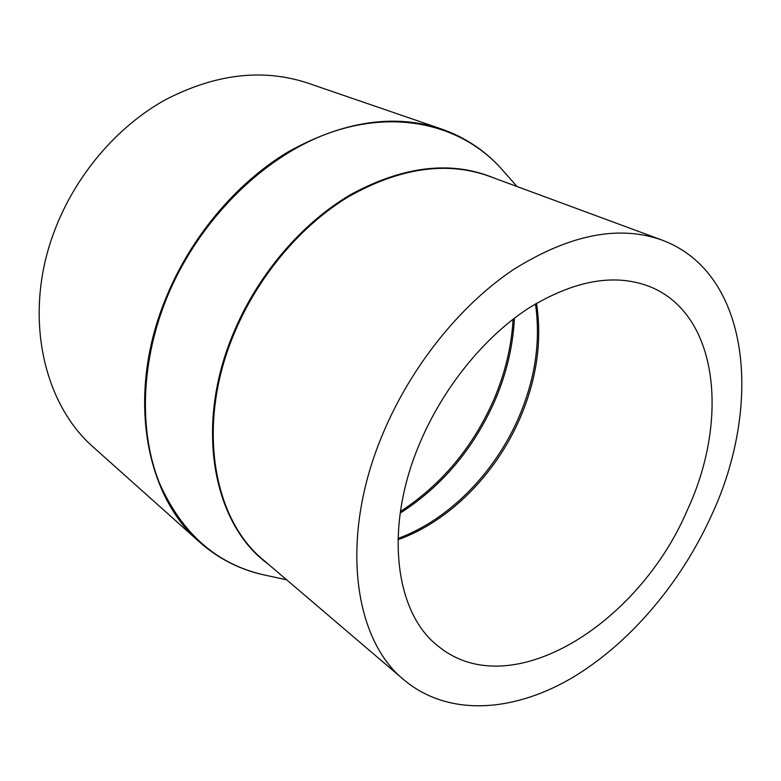 <?xml version="1.0" encoding="UTF-8"?>
<svg xmlns="http://www.w3.org/2000/svg" width="781" height="781" viewBox="0 0 781 781"><rect width="100%" height="100%" fill="white"/><g stroke="black" fill="none" stroke-linecap="round" stroke-linejoin="round"><path stroke-width="1.17" d="M420.178 442.3C383.334 527.712 394.942 613.827 438.932 646.746C511.252 704.979 638.829 623.824 687.114 510.598C729.288 420.334 718.823 314.352 649.909 286.666C614.627 272.969 573.976 280.272 527.956 308.593C484.122 337.353 443.501 387.327 420.178 442.3M710.915 516.69C762.978 406.13 750.912 273.038 661.985 240.07C619.011 224.772 569.622 234.525 513.839 269.328C460.673 304.756 411.392 365.859 383.246 432.85C339.179 536.059 353.022 639.102 404.187 680.066C447.796 716.46 511.623 712.448 569.74 679.197C628.022 645.36 679.763 584.764 710.915 516.69M474.174 145.198C464.187 138.491 453.341 133.102 441.626 129.05L307.87 83.108C262.797 68.201 215.087 73.863 164.742 100.105C116.925 126.893 75.933 174.807 55.002 229.536C22.464 313.054 42.35 403.465 94.14 447.884L199.614 542.102C208.878 550.341 218.875 557.175 229.604 562.613M400.175 513.137C442.261 486.055 473.911 448.401 495.105 400.175C506.596 373.25 513.029 345.924 514.406 318.17M400.399 511.535C441.831 484.435 473.003 447.064 493.914 399.442C505.151 373.113 511.545 346.344 513.117 319.156M397.998 538.48C448.958 519.873 495.193 472.427 519.004 416.829C535.327 378.512 540.803 340.858 535.444 303.887M397.968 539.7C449.407 521.474 496.267 473.696 520.283 417.62C536.84 378.736 542.248 340.614 536.498 303.262M661.985 240.07L488.73 176.067C446.293 161.003 399.511 167.915 348.385 196.792C299.767 226.246 256.412 278.202 232.982 336.426C196.275 425.977 213.213 519.336 263.656 560.211L404.187 680.066M494.246 178.107C451.828 160.427 404.236 165.767 351.479 194.118C301.359 223.171 256.295 276.24 232.25 336.015C194.166 428.808 213.984 525.057 268.127 564.028M502.281 169.799C464.275 126.512 399.872 108.725 331.349 132.253C263.031 155.849 196.529 222.107 165.387 301.388C140.463 365.157 139.301 432.586 159.373 482.912C182.002 533.833 217.147 564.565 264.808 575.099C240.568 569.954 218.836 558.962 199.614 542.102C145.51 496.013 126.483 396.133 164.723 301.007C189.305 238.732 235.598 183.359 288.14 151.895C343.396 121.055 394.551 113.44 441.626 129.05C465.72 137.583 485.948 151.163 502.281 169.799L517.042 186.532M286.627 579.795L264.808 575.099"/></g></svg>
